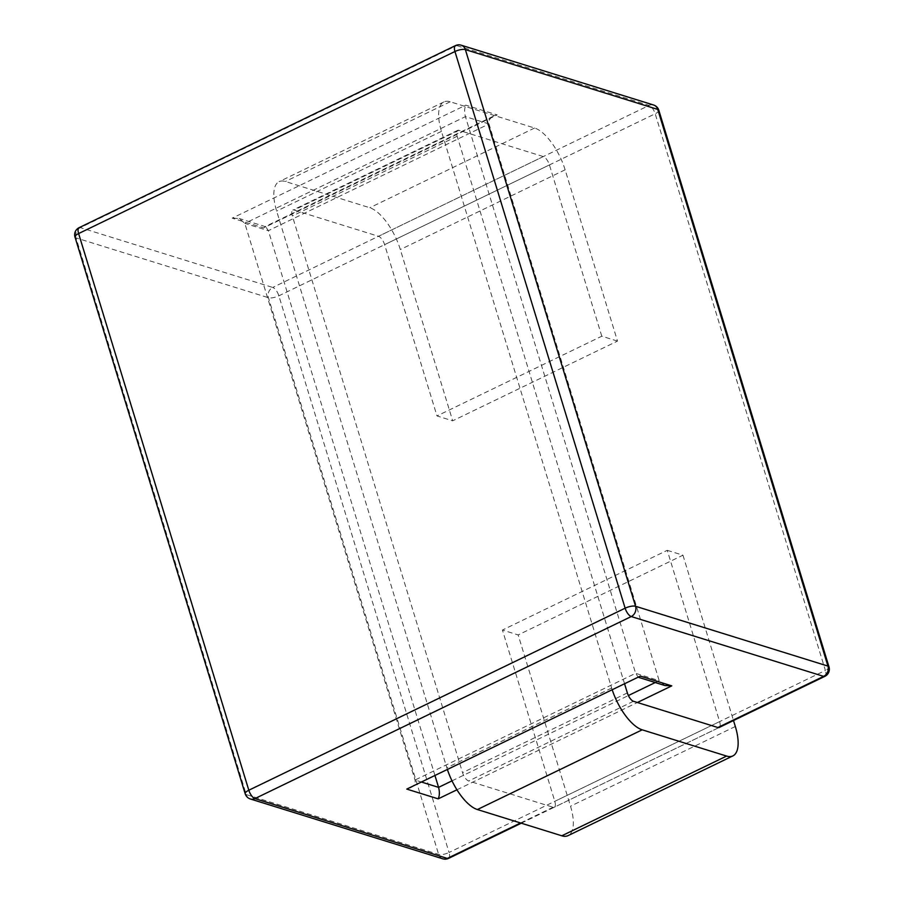 <?xml version="1.0" encoding="UTF-8"?>
<svg xmlns="http://www.w3.org/2000/svg" width="904" height="904" viewBox="0 0 904 904"><rect width="100%" height="100%" fill="white"/><g stroke="black" fill="none" stroke-linecap="round" stroke-linejoin="round"><path stroke-width="0.68" stroke-dasharray="4.52 3.39" d="M664.802 685.503L659.174 680.644L488.985 123.961C488.25 120.752 489.81 118.119 493.652 116.062L497.223 114.91L465.809 105.146L232.226 218.135L263.629 227.898L497.223 114.91M639.309 677.186L638.292 677.254L635.625 673.322L465.424 116.639C464.26 112.051 464.385 108.22 465.809 105.146M410.348 787.938C414.19 785.881 415.75 783.248 415.015 780.039L244.826 223.356L239.198 218.497L232.226 218.135M435.095 775.971L268.375 230.678L265.708 226.746L263.629 227.898M612.347 690.227A39.46 16.069 -115.8 0 1 611.646 688.034L441.457 131.362A39.46 16.069 -115.8 0 1 443.898 101.937A39.46 16.069 -115.8 0 1 450.181 101.779L534.592 128.018A39.46 16.069 -115.8 0 1 565.124 169.805L617.5 341.091L452.689 420.812L436.982 415.93L384.618 244.645A7.887 3.209 64.2 0 0 378.505 236.294L294.094 210.044A7.887 3.209 64.2 0 0 292.839 210.078A7.887 3.209 64.2 0 0 292.354 215.966L462.543 772.637A7.887 3.209 64.2 0 0 468.656 780.999L553.067 807.238A7.887 3.209 64.2 0 0 554.322 807.204A7.887 3.209 64.2 0 0 554.807 801.328L502.443 630.043L518.15 634.924L570.514 806.21A39.46 16.069 -115.8 0 1 568.062 835.624M617.5 341.091L601.793 336.209L436.982 415.93M601.793 336.209L549.429 164.923A7.887 3.209 64.2 0 0 543.315 156.573L458.904 130.323A7.887 3.209 64.2 0 0 457.65 130.357A7.887 3.209 64.2 0 0 457.164 136.244L624.698 684.249M521.28 823.194L719.132 727.483A7.887 3.209 64.2 0 0 719.618 721.607L667.254 550.321L502.443 630.043M667.254 550.321L682.961 555.203L518.15 634.924M682.961 555.203L733.506 720.533M447.548 769.948A39.46 16.069 -115.8 0 1 446.836 767.756L276.647 211.084A39.46 16.069 -115.8 0 1 279.099 181.659A39.46 16.069 -115.8 0 1 285.37 181.501L369.781 207.739A39.46 16.069 -115.8 0 1 400.325 249.527L452.689 420.812M456.938 789.791L637.388 702.498M553.067 807.238L520.557 822.968M442.779 858.8A7.887 6.735 107.3 0 1 438.632 854.404L268.443 297.721A7.887 6.735 107.3 0 1 272.748 287.449L80.366 227.638L456.689 45.595A7.887 3.209 64.2 0 0 455.435 45.629M448.565 858.371A7.887 3.209 -115.8 0 0 449.051 852.483A7.887 2.565 163 0 1 438.632 854.404L246.25 794.593L76.06 237.91L268.443 297.721A7.887 2.565 -17 0 0 278.861 295.811L655.185 113.768L825.386 670.44L449.051 852.483L278.861 295.811A7.887 3.209 -115.8 0 0 272.748 287.449L649.083 105.406L456.689 45.595A7.887 6.735 -72.7 0 1 461.221 45.2M655.264 682.531L659.174 680.644L635.625 673.322L415.015 780.039L422.123 782.242M488.985 123.961L465.424 116.639L244.826 223.356L268.375 230.678L488.985 123.961M452.011 780.853L628.382 695.538M79.111 227.672A7.887 3.209 -115.8 0 1 80.366 227.638A7.887 6.735 -72.7 0 0 76.06 237.91A7.887 2.565 -17 0 1 74.998 237.085M658.813 110.243A7.887 2.565 -17 0 1 655.185 113.768A7.887 3.209 64.2 0 0 649.083 105.406A7.887 6.735 107.3 0 1 653.603 105.011M824.889 676.328A7.887 3.209 64.2 0 0 825.386 670.44A7.887 2.565 163 0 0 829.002 666.915M245.187 793.757A7.887 2.565 163 0 0 246.25 794.593A7.887 6.735 -72.7 0 0 250.397 798.989M549.429 164.923L384.618 244.645M543.315 156.573L378.505 236.294M458.904 130.323L294.094 210.044M457.164 136.244L292.354 215.966M627.353 692.916L462.543 772.637M633.455 701.278L468.656 780.999M719.618 721.607L554.807 801.328M735.325 726.488L570.514 806.21M611.646 688.034L446.836 767.756M441.457 131.362L276.647 211.084M450.181 101.779L285.37 181.501M534.592 128.018L369.781 207.739M565.124 169.805L400.325 249.527M493.652 116.062L264.691 226.814M265.708 226.746L239.198 218.497M457.65 130.357L292.839 210.078M719.132 727.483L554.322 807.204M443.898 101.937L279.099 181.659"/><path stroke-width="1.36" d="M637.388 702.498L671.774 685.865L640.371 676.102L406.777 789.09L438.191 798.853C439.615 795.78 439.739 791.949 438.576 787.361L435.095 775.971M671.774 685.865L664.802 685.503L638.812 677.424M640.371 676.102L406.777 789.09M624.698 684.249L627.353 692.916A7.887 3.209 64.2 0 0 633.455 701.278L717.878 727.517A7.887 3.209 64.2 0 0 719.132 727.483L824.889 676.328A7.887 7.887 0 0 0 829.002 666.915A7.887 2.565 163 0 0 827.94 666.09L635.557 606.279A7.887 2.565 163 0 0 625.139 608.189L248.815 790.232L78.614 233.56L454.949 51.517L625.139 608.189A7.887 3.209 64.2 0 0 631.252 616.551L254.917 798.594A7.887 3.209 -115.8 0 1 248.815 790.232A7.887 2.565 163 0 0 245.187 793.757L74.998 237.085A7.887 2.565 -17 0 1 78.614 233.56A7.887 3.209 -115.8 0 1 79.111 227.672A7.887 7.887 0 0 0 74.998 237.085M733.506 720.533L735.325 726.488A39.46 16.069 -115.8 0 1 732.873 755.902A39.46 16.069 -115.8 0 1 726.601 756.072L642.19 729.822A39.46 16.069 -115.8 0 1 612.347 690.227M732.873 755.902L568.062 835.624A39.46 16.069 -115.8 0 1 561.791 835.793L477.38 809.543A39.46 16.069 -115.8 0 1 447.548 769.948M438.191 798.853L456.938 789.791M824.889 676.328A7.887 3.209 64.2 0 1 823.634 676.361L631.252 616.551A7.887 6.735 -72.7 0 0 635.557 606.279L465.368 49.596A7.887 6.735 -72.7 0 0 461.221 45.2A7.887 7.887 0 0 0 455.435 45.629A7.887 3.209 64.2 0 0 454.949 51.517A7.887 2.565 -17 0 1 465.368 49.596L657.75 109.407L827.94 666.09A7.887 6.735 107.3 0 1 823.634 676.361L717.878 727.517M520.557 822.968L447.31 858.404L254.917 798.594A7.887 6.735 -72.7 0 1 250.397 798.989L442.779 858.8A7.887 7.887 0 0 0 448.565 858.371A7.887 3.209 -115.8 0 1 447.31 858.404A7.887 6.735 107.3 0 1 442.779 858.8M422.123 782.242L438.576 787.361L452.011 780.853M628.382 695.538L655.264 682.531M657.75 109.407A7.887 2.565 -17 0 1 658.813 110.243A7.887 7.887 0 0 0 653.603 105.011A7.887 6.735 107.3 0 1 657.75 109.407M726.601 756.072L561.791 835.793M642.19 729.822L477.38 809.543M829.002 666.915L658.813 110.243M448.565 858.371L521.28 823.194M245.187 793.757A7.887 7.887 0 0 0 250.397 798.989M79.111 227.672L455.435 45.629M653.603 105.011L461.221 45.2"/></g></svg>
